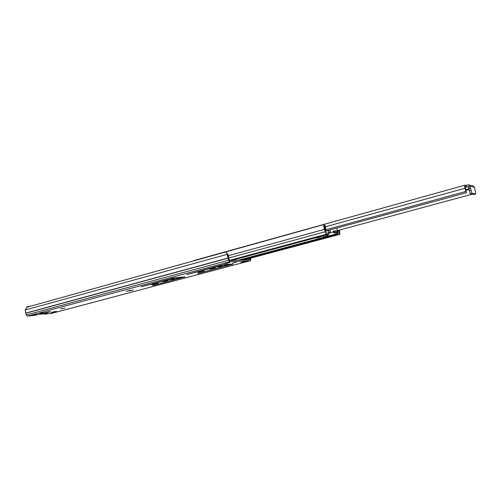 <?xml version="1.0" encoding="UTF-8"?>
<svg xmlns="http://www.w3.org/2000/svg" width="501" height="501" viewBox="0 0 501 501"><rect width="100%" height="100%" fill="white"/><g stroke="black" fill="none" stroke-linecap="round" stroke-linejoin="round"><path stroke-width="0.75" d="M64.973 307.99L60.596 308.948L64.973 307.99M54.521 312.11L50.839 312.918L54.521 312.11M36.836 314.127L33.072 314.947L36.836 314.127M141.207 286.766L172.895 278.118L185.057 276.884L152.742 285.576L179.709 278.105L174.417 278.243L141.207 286.766M186.785 274.567L221.304 265.161L224.886 264.497L233.084 264.096L197.976 273.552L227.423 265.411L227.961 265.054L222.582 265.367L186.785 274.567M151.884 284.8L158.047 283.29L151.884 284.8M167.979 280.504L163.025 281.631L167.979 280.504M174.104 278.869L170.722 279.639L174.104 278.869M197.751 272.557L204.339 270.935L197.751 272.557M215.211 267.903L209.963 269.112L215.211 267.903M221.855 266.125L218.273 266.958L221.855 266.125M236.459 262.23L232.545 263.144L236.459 262.23M246.342 259.299L246.436 259.769M245.784 259.449L245.853 259.794M39.391 314.227L35.17 315.235L27.392 316.131L26.177 314.96L25.138 310.025L27.117 307.157L225.425 252.047L227.911 254.151L229.445 260.614L250.149 259.581L250.074 258.303M244.031 261.697L246.955 261.541L243.812 262.374L240.875 262.537L244.031 261.697M226.671 263.319L223.515 263.495L226.734 262.624L229.878 262.455L226.671 263.319L226.54 262.687M133.228 290.092L126.271 291.313L133.203 289.979M51.728 312.229L56.538 311.334L51.728 312.229M42.134 312.962L44.714 312.668L42.391 313.294L39.804 313.588L42.134 312.962M45.278 313.639L47.069 313.344L44.364 314.177L51.96 313.275M227.911 254.151L227.241 253.612L227.172 254.358L228.525 260.276L229.683 261.772L250.381 260.689L250.844 259.174L250.625 258.153M47.157 312.58L44.42 312.887L47.833 311.973L50.57 311.666L47.157 312.58L47.088 312.179M227.241 253.612L225.425 252.047M42.391 313.294L42.328 312.937M54.227 311.948L54.164 311.603M129.928 290.975L130.141 290.298M243.812 262.374L243.16 261.929M28.181 306.856L28.125 306.531L26.728 306.919L26.835 307.501M30.085 306.33L28.125 306.531M474.134 194.432L470.282 193.837L468.228 187.023L469.907 186.347L468.322 184.888L467.42 184.938L466.105 185.307L466.506 186.986L465.247 186.911L466.412 192.722L465.786 191.488L325.819 229.771M466.068 187.061L465.667 185.383L464.778 185.226C464.446 185.652 464.552 186.648 465.097 188.226L465.786 191.488M465.667 185.383L466.105 185.307M468.228 187.023L467.972 186.616L466.506 186.986M193.987 260.545L193.53 260.814M326.201 230.93L466.412 192.722M337.436 230.617L472.243 194.163M469.907 186.347L474.516 187.242L472.957 185.815L468.454 184.913M469.951 186.547L472.005 193.367L475.743 194L474.516 187.242M336.158 232.89L337.568 234.311L339.897 234.311L339.371 230.091M327.585 234.562L328.618 236.015L329.84 236.604M315.179 237.731L328.687 234.261L329.276 232.965L328.982 231.337M160.514 270.089L324.153 224.504C323.571 225.657 323.69 227.272 324.504 229.358L326.189 234.268L328.581 234.274M336.91 232.74L337.298 233.115L339.578 233.128L338.87 230.228M324.153 224.504L325.919 233.034L328.355 233.04L328.719 232.051L329.276 232.965M156.237 271.273L154.815 271.667M324.491 225.281L325.193 225.556L326.145 230.823L327.71 231.011L327.911 230.466M338.77 230.253L339.089 233.128M337.135 232.332L334.248 233.109L337.574 232.52L337.787 232.157L337.135 232.332L336.904 231.293C336.728 230.967 335.495 230.93 333.203 231.161L336.591 231.105M329.727 236.76L324.116 237.862L322.594 236.052L326.696 234.944L328.211 236.766L329.852 236.522M326.514 234.85L322.594 236.052M317.027 237.881L315.135 237.662M319.294 236.541L321.116 236.779L321.285 236.259M329.339 232.865L333.19 232.107L333.184 231.061C335.827 230.767 337.286 230.779 337.549 231.118L336.904 231.293M334.248 233.109L334.436 231.957L333.278 232.051M334.436 231.957L332.827 232.201M329.602 233.078L330.234 232.815M333.816 231.637L333.334 231.944M333.19 232.107L332.507 232.289M333.159 232.113L329.332 232.846L328.756 230.235L329.332 232.846M337.06 231.994L337.705 231.825L337.549 231.118M337.705 231.825L337.787 232.157M333.979 232.827L333.823 232.126M338.156 230.422L338.131 231.149L337.555 231.143M328.838 230.592L328.788 232.163M326.182 233.034L325.625 232.082M333.779 231.349L333.303 231.606M329.501 230.065L329.151 230.159M51.772 313.325L250.381 260.689M27.392 316.131L229.683 261.772M39.855 314.259L45.478 313.613M227.842 254.896L227.172 254.358L25.138 310.025M25.808 313.075L228.03 258.021M25.864 313.206L228.093 258.184M26.177 314.96L228.525 260.276M248.54 259.662L250.262 259.205M200.55 272.043L200.463 271.605M154.609 284.292L154.527 283.873M228.137 265.53L228.068 265.204M228.18 265.517L228.112 265.192M231.894 264.541L231.8 264.096M219.977 265.849L219.914 265.536M222.582 265.367L222.482 264.879M227.961 265.054L227.811 264.328M180.567 278.18L180.366 277.172M180.61 278.168L180.404 277.166M184.036 277.266L183.961 276.896M174.417 278.243L174.329 277.786M180.078 277.811L179.959 277.203M44.276 313.758L44.332 314.096M130.172 290.455L129.101 290.555M466.024 189.685L468.992 188.871M325.456 226.753L465.097 188.226M466.149 190.223L469.168 189.391M474.04 194.457L475.743 194M470.282 193.837L472.005 193.367M469.299 190.63L471.021 190.161M468.798 188.501L470.527 188.025M238.557 260.163L323.715 237.33M241.507 260.013L324.291 237.862M231.136 260.533L315.292 237.856M244.119 259.881L339.822 234.324M329.314 236.522L337.568 234.311M229.233 260.439L326.189 234.268M339.258 232.621L339.572 232.539M228.694 258.015L325.017 231.8M227.88 255.848L324.504 229.358M328.506 232.846L329.063 233.76M328.618 236.015L336.879 233.804L337.029 232.909M335.012 231.324L335.357 232.89M337.117 232.433L336.847 231.218M330.134 229.859L330.71 232.458M328.211 236.766L324.116 237.862M325.612 237.856L329.696 236.766M326.289 231.005L327.904 230.56M319.563 236.785L315.405 237.9M316.97 237.894L321.116 236.779M323.796 237.518L327.892 236.422M327.635 235.858L323.54 236.96M337.593 231.149L338.194 230.986M51.872 313.307L250.462 260.67M228.262 265.079L228.105 264.309M180.429 277.83L180.297 277.172M39.748 314.277L45.378 313.632M44.044 313.789L44.113 314.183M47.883 311.966L44.526 312.868M226.778 262.624L223.609 263.476M193.856 260.57L464.778 185.226M474.09 194.457L475.793 193.993M231.199 260.526L315.304 237.869M244.156 259.881L339.897 234.311M320.302 236.522L328.687 234.261M337.135 232.37L336.891 231.268M337.737 231.976L336.866 228.043M317.001 237.887L321.147 236.773"/></g></svg>
